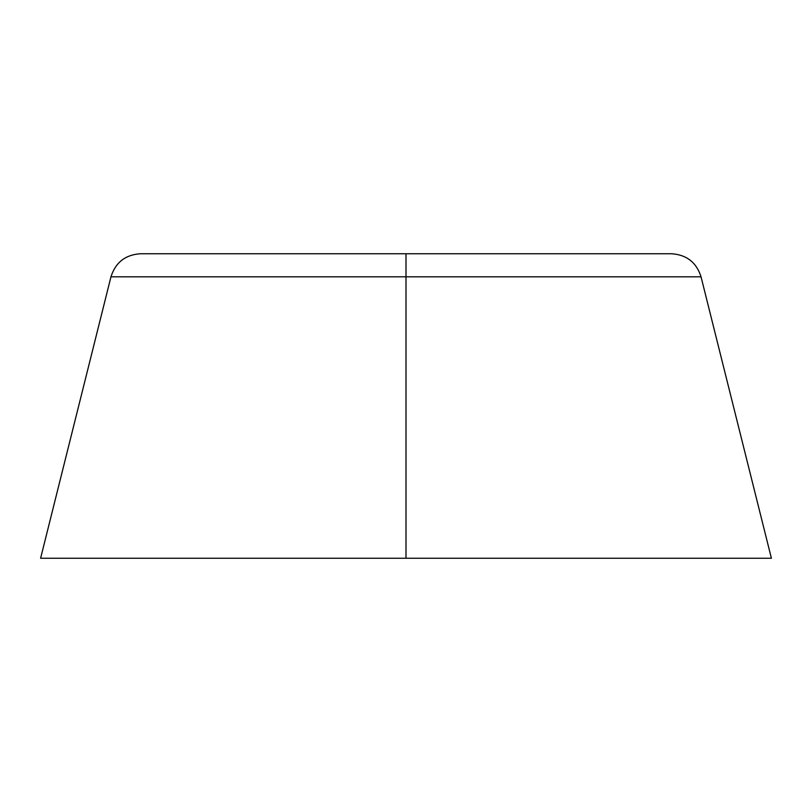 <?xml version="1.0" encoding="UTF-8"?>
<svg xmlns="http://www.w3.org/2000/svg" width="812" height="812" viewBox="0 0 812 812"><rect width="100%" height="100%" fill="white"/><g stroke="black" fill="none" stroke-linecap="round" stroke-linejoin="round"><path stroke-width="1.22" d="M40.6 558.25L110.96 276.811L406 276.811L110.96 276.811L406 276.811L406 253.75L671.504 253.75L406 253.75L406 276.811L701.04 276.811L406 276.811L406 558.25L40.6 558.25L771.4 558.25L701.04 276.811L406 276.811L406 558.25L771.4 558.25M701.04 276.811C696.442 262.408 686.597 254.714 671.504 253.75L140.496 253.75C125.403 254.714 115.558 262.408 110.96 276.811"/></g></svg>
